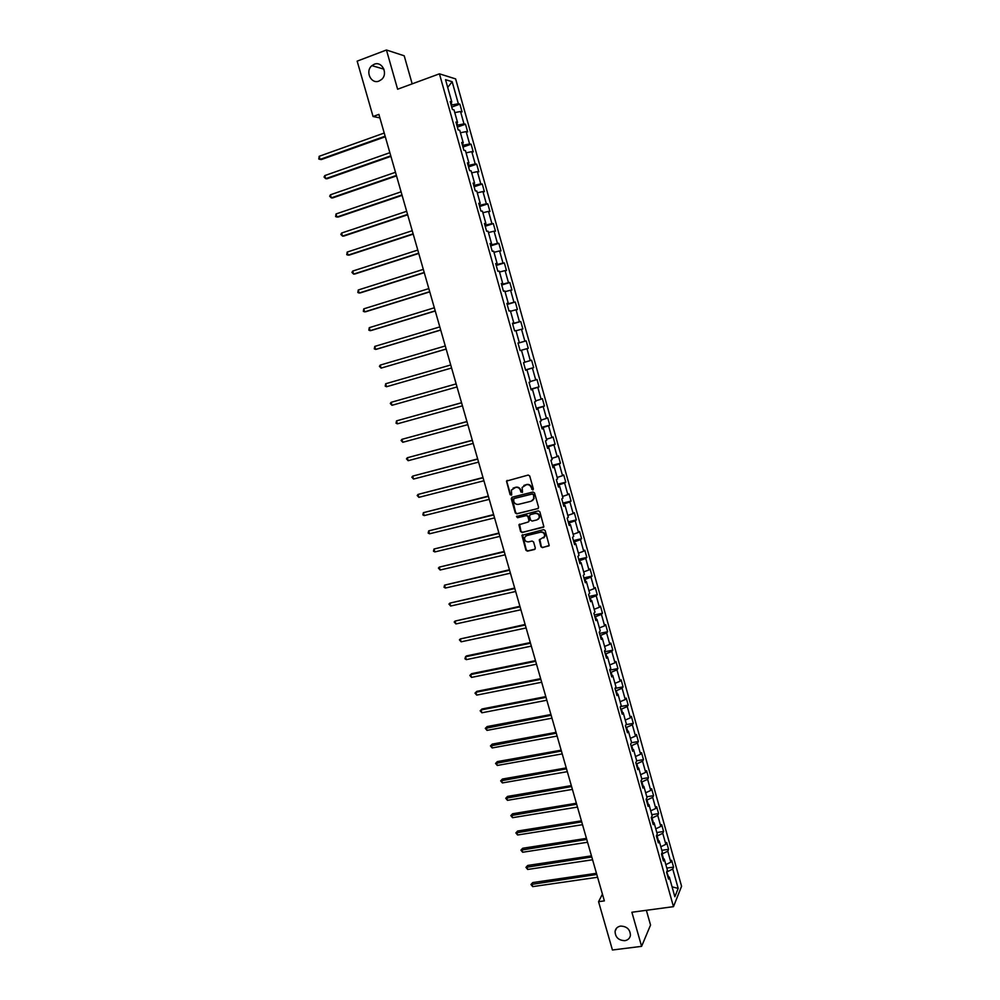 <?xml version="1.0" encoding="UTF-8"?>
<svg xmlns="http://www.w3.org/2000/svg" width="1000" height="1000" viewBox="0 0 1000 1000"><rect width="100%" height="100%" fill="white"/><g stroke="black" fill="none" stroke-linecap="round" stroke-linejoin="round"><path stroke-width="1.5" d="M532.8 489.963L533.375 488.9L529.725 475.988L528.212 475.062L506.488 481.075L510.112 494.712L511.712 494.85L511.35 490.125L515.612 487.413C517.925 487.088 519.538 488.062 520.425 490.35L520.9 492.013L522.513 492.15L522.125 487.463L526.438 484.7C528.763 484.363 530.375 485.337 531.275 487.638L532.8 489.963M533.162 489.738L531.737 489.312M511.538 495.125L510.112 494.712M513.075 488.15L515.975 487.188C518.288 486.863 519.9 487.837 520.788 490.125L522.35 492.425M620.65 926.087C617.55 926.637 615.688 928.375 615.075 931.312C615.275 937.275 618.513 940.4 624.812 940.675C627.962 940.125 629.837 938.363 630.425 935.375C630.175 929.425 626.912 926.338 620.65 926.087M374.225 64.262L371.9 65.65C364.85 71.175 371.025 84.5 379.025 81.05L381.562 79.488C388.387 73.838 382.113 60.8 374.225 64.262M540.962 546.712L542.463 547.638L549.188 545.487L545.163 530.562L543.65 529.637L521.925 535.363L525.925 550.225L527.425 551.15L534.5 549.5L535.312 548.025L533.6 541.975L532.087 541.05L528.587 541.875C525.625 541.888 524.3 540.413 524.612 537.425L526.763 535.462L540.538 532.188C543.488 532.137 544.825 533.612 544.562 536.575L539.25 539.925L540.962 546.712L542.8 547.362L548.962 545.887M412.175 83.863L404.212 55.8L386.45 50L397.612 89.225L439.438 73.825L673.475 906.663L631.888 912.25L641.6 946.35L612.438 950L598.562 901.688L604.362 900.875L378.888 114.4L373.062 116.512L379.888 117.888M386.45 50L357.163 61.137L373.062 116.512M537.737 508.738L538.575 507.238L534.525 492.938L533.013 492.013L512.075 497.225L511.262 498.725L515.3 512.925L516.8 513.85L538.275 508.438M539.85 511.788L543.875 526.763L522.125 532.525L520.625 531.6L518.913 524.788L528.175 522.025L529 520.538L527.85 516.5L526.35 515.588L517.537 517.725L516.5 516.538L538.337 510.863L539.85 511.788M439.438 73.825L455.625 78.9L681.575 886.275L673.475 906.663M666.812 868.088L673.575 867.113L671.65 860.275L670.837 862.175L667.763 851.188L668.587 849.325L666.675 842.475L665.837 844.325L662.75 833.3L663.587 831.488L661.663 824.625L660.825 826.413L657.725 815.362L658.587 813.6L656.65 806.712L655.788 808.45L652.688 797.375L653.562 795.662L651.625 788.75L650.738 790.438L647.625 779.325L648.512 777.663L646.575 770.725L645.675 772.362L642.55 761.225L643.462 759.613L641.513 752.663L640.6 754.237L637.463 743.062L638.387 741.513L636.438 734.525L635.513 736.062L632.362 724.85L633.3 723.35L631.35 716.35L630.4 717.825L627.25 706.575L628.2 705.138L626.237 698.112L625.275 699.538L622.112 688.263L623.088 686.862L621.112 679.825L620.138 681.2L616.962 669.875L617.95 668.538L615.975 661.475L614.975 662.8L611.8 651.438L612.8 650.163L610.825 643.075L609.812 644.338L606.613 632.95L607.638 631.725L605.65 624.612L604.625 625.825L601.425 614.4L602.463 613.225L600.462 606.1L599.412 607.263L596.213 595.8L597.263 594.688L595.262 587.537L594.2 588.625L590.975 577.137L592.062 576.075L590.05 568.9L588.962 569.95L585.737 558.425L586.825 557.413L584.812 550.225L583.713 551.213L580.475 539.65L581.587 538.7L579.562 531.475L578.45 532.413L575.2 520.812L576.325 519.913L574.3 512.675L573.162 513.55L569.9 501.925L571.05 501.087L569.025 493.825L567.863 494.637L564.587 482.975L565.763 482.188L563.725 474.913L562.55 475.662L559.263 463.963L560.45 463.237L558.413 455.938L557.212 456.637L553.925 444.9L555.125 444.237L553.075 436.9L551.862 437.55L548.562 425.775L549.788 425.163L547.737 417.812L546.5 418.4L543.188 406.587L544.438 406.037L542.375 398.663L541.112 399.188L537.8 387.337L539.062 386.85L536.987 379.45L535.725 379.925L532.388 368.038L533.675 367.6L531.587 360.188L530.3 360.588L526.962 348.663L528.263 348.3L526.175 340.863L524.875 341.2L521.525 329.237L522.837 328.938L520.75 321.475L519.425 321.75L516.062 309.75L517.4 309.513L515.3 302.025L513.95 302.25L510.588 290.212L511.938 290.025L509.837 282.512L508.475 282.675L505.087 270.6L506.463 270.475L504.35 262.938L502.975 263.038L499.575 250.925L500.975 250.863L498.862 243.312L497.45 243.35L494.05 231.2L495.462 231.2L493.338 223.612L491.912 223.588L488.5 211.4L489.938 211.462L487.812 203.863L486.362 203.775L482.938 191.55L484.4 191.675L482.262 184.037L480.8 183.888L477.362 171.625L478.837 171.812L476.688 164.163L475.213 163.95L471.763 151.637L473.25 151.9L471.1 144.213L469.6 143.938L466.138 131.6L467.663 131.912L465.5 124.213L463.975 123.863L460.513 111.487L462.05 111.862L459.875 104.138L458.338 103.737L452.163 81.713L445.538 79.688L451.8 102.013L450.2 101.587L452.413 109.475L454 109.862L457.525 122.413L455.95 122.062L458.15 129.925L459.725 130.25L463.237 142.762L461.675 142.475L463.875 150.312L465.425 150.575L468.925 163.038L467.388 162.825L469.588 170.625L471.112 170.825L474.6 183.25L473.088 183.1L475.275 190.888L476.775 191.012L480.25 203.4L478.762 203.312L480.938 211.075L482.425 211.137L485.887 223.487L484.425 223.463L486.587 231.2L488.05 231.2L491.512 243.512L490.062 243.55L492.225 251.262L493.663 251.188L497.113 263.463L495.675 263.575L497.837 271.25L499.263 271.125L502.7 283.363L501.287 283.525L503.438 291.188L504.837 291L508.263 303.188L506.875 303.425L509.012 311.05L510.4 310.8L513.812 322.962L512.438 323.25L514.575 330.863L515.938 330.55L519.338 342.663L517.987 343.025L520.125 350.6L526.962 348.663M673.575 867.113L672.763 869.025L678.188 888.4L674.85 896.725L669.35 877.125L668.512 879.1L666.562 872.15L667.4 870.188L664.275 859.075L663.425 861L661.475 854.025L662.325 852.125L659.2 840.975L658.325 842.85L656.363 835.85L657.237 834L654.1 822.812L653.213 824.638L651.25 817.613L652.138 815.812L648.988 804.6L648.088 806.363L646.112 799.325L647.025 797.588L643.863 786.338L642.938 788.05L640.962 780.987L641.888 779.287L638.725 768.012L637.788 769.663L635.8 762.588L636.737 760.95L633.562 749.625L632.612 751.237L630.612 744.125L631.575 742.55L628.387 731.188L627.413 732.738L625.413 725.612L626.388 724.087L623.2 712.7L622.212 714.188L620.2 707.038L621.2 705.575L617.987 694.15L616.987 695.588L614.975 688.413L623.088 686.862M521.462 350.225L524.85 362.3L523.525 362.725L525.65 370.288L526.962 369.85L530.35 381.887L529.038 382.362L531.15 389.9L532.463 389.4L535.825 401.413L534.538 401.95L536.65 409.462L537.925 408.9L541.287 420.863L540.013 421.463L542.125 428.963L543.387 428.338L546.737 440.262L545.475 440.925L547.575 448.387L548.825 447.713L552.163 459.6L550.925 460.325L553.013 467.762L554.237 467.025L557.575 478.875L556.35 479.663L558.438 487.075L559.65 486.275L562.962 498.088L561.763 498.938L563.837 506.325L565.037 505.462L568.337 517.25L567.163 518.15L569.237 525.525L570.4 524.6L573.7 536.337L572.537 537.3L574.6 544.65L575.75 543.675L579.038 555.375L577.9 556.4L579.963 563.725L581.087 562.688L584.362 574.362L583.25 575.438L585.3 582.737L586.413 581.638L589.675 593.275L588.575 594.412L590.625 601.688L591.712 600.538L594.975 612.137L593.888 613.325L595.925 620.588L597 619.375L600.25 630.938L599.188 632.188L601.213 639.425L602.275 638.15L605.513 649.688L604.462 650.987L606.487 658.2L607.525 656.875L610.75 668.375L609.725 669.725L611.737 676.925L612.762 675.537L615.988 687L614.975 688.413M663.5 858.787L662.138 853.95L661.475 854.05M665.837 864.65L670.837 862.175M662.138 853.95L667.763 851.188M664.275 859.075L662.725 858.512M658.425 840.7L657.113 836.025L656.45 836.125M660.825 846.762L665.837 844.325M657.113 836.025L662.75 833.3M659.2 840.975L657.65 840.438M653.325 822.562L652.062 818.05L651.4 818.162M655.788 828.825L660.825 826.413M652.062 818.05L657.725 815.362M654.1 822.812L652.562 822.312M648.225 804.362L647 800.025L646.338 800.125M650.738 810.837L655.788 808.45M647 800.025L652.688 797.375M648.988 804.6L647.463 804.137M643.1 786.112L641.925 781.938L641.263 782.05M645.675 792.788L650.738 790.438M641.925 781.938L647.625 779.325M643.863 786.338L642.337 785.9M637.95 767.812L636.838 763.8L636.175 763.913M640.588 774.688L645.675 772.362M636.838 763.8L642.55 761.225M638.725 768.012L637.2 767.613M632.8 749.45L631.725 745.612L631.062 745.725M635.5 756.525L640.6 754.237M631.725 745.612L637.463 743.062M633.562 749.625L632.05 749.262M627.625 731.025L626.6 727.362L625.938 727.487M630.388 738.325L635.513 736.062M626.6 727.362L632.362 724.85M628.387 731.188L626.888 730.863M622.438 712.55L621.462 709.062L620.8 709.188M625.262 720.05L630.4 717.825M621.462 709.062L627.25 706.575M623.2 712.7L621.7 712.4M617.238 694.013L616.312 690.7L615.65 690.825M620.112 701.737L625.275 699.538M616.312 690.7L622.112 688.263M617.987 694.15L616.5 693.888M612.025 675.425L611.138 672.288L610.475 672.412M614.963 683.363L620.138 681.2M611.138 672.288L616.962 669.875M612.762 675.537L611.287 675.312M606.788 656.775L605.95 653.812L605.288 653.95M609.788 664.925L614.975 662.8M605.95 653.812L611.8 651.438M607.525 656.875L606.062 656.675M601.538 638.075L600.75 635.288L600.087 635.425M604.6 646.438L609.812 644.338M600.75 635.288L606.613 632.95M602.275 638.15L600.812 637.987M596.275 619.312L595.538 616.7L594.875 616.85M599.388 627.888L604.625 625.825M595.538 616.7L601.425 614.4M597 619.375L595.55 619.25M590.988 600.487L590.3 598.062L589.637 598.212M594.175 609.288L599.412 607.263M590.3 598.062L596.213 595.8M591.712 600.538L590.275 600.45M585.688 581.613L585.05 579.362L584.388 579.513M588.938 590.638L594.2 588.625M585.05 579.362L590.975 577.137M586.413 581.638L584.975 581.587M580.375 562.675L579.788 560.612L579.125 560.763M583.688 571.912L588.962 569.95M579.788 560.612L585.737 558.425M581.087 562.688L579.663 562.663M575.037 543.675L574.513 541.8L573.85 541.95M578.413 553.15L583.713 551.213M574.513 541.8L580.475 539.65M575.75 543.675L574.338 543.688M569.688 524.625L569.212 522.925L568.55 523.088M573.125 534.312L578.45 532.413M569.212 522.925L575.2 520.812M570.4 524.6L568.987 524.65M564.325 505.513L563.237 504.162M567.825 515.425L573.162 513.55M563.9 504L569.9 501.925M565.037 505.462L563.625 505.55M558.938 486.337L557.9 485.175M562.513 496.475L567.863 494.637M558.562 485.012L564.587 482.975M559.65 486.275L558.25 486.4M553.538 467.1L552.562 466.138M557.175 477.475L562.55 475.662M553.225 465.962L559.263 463.963M554.237 467.025L552.85 467.175M548.125 447.812L547.188 447.025M551.825 458.4L557.212 456.637M547.863 446.863L553.925 444.9M548.825 447.713L547.438 447.9M542.688 428.45L541.812 427.875M546.462 439.275L551.862 437.55M542.475 427.688L548.562 425.775M543.387 428.338L542.013 428.562M537.238 409.038L536.413 408.65M541.075 420.1L546.5 418.4M537.075 408.475L543.188 406.587M537.925 408.9L536.562 409.175M531.775 389.562L531 389.363M535.675 400.85L541.112 399.188M531.663 389.188L537.8 387.337M532.463 389.4L531.1 389.712M526.287 370.025L525.575 370.025M530.25 381.55L535.725 379.925M526.237 369.837L532.388 368.038M526.962 369.85L525.625 370.188M524.825 362.188L530.3 360.588M518.663 342.863L518.025 343.15M518.688 342.95L524.875 341.2M516 330.775L521.525 329.237M519.338 342.663L518 343.062M513.225 323.462L519.425 321.75M510.525 311.262L516.062 309.75M513.812 322.962L512.475 323.4M507.6 303.438L507.062 304.113M507.725 303.913L513.95 302.25M505.025 291.675L510.588 290.212M508.263 303.188L506.938 303.675M502.038 283.625L501.562 284.513M502.225 284.3L508.475 282.675M499.513 272.025L505.087 270.6M502.7 283.363L501.388 283.875M496.45 263.75L496.037 264.837M496.7 264.625L502.975 263.038M493.988 252.325L499.575 250.925M497.113 263.463L495.812 264.025M490.863 243.812L490.5 245.113M491.163 244.9L497.45 243.35M488.438 232.55L494.05 231.2M491.512 243.512L490.213 244.112M485.238 223.812L484.938 225.312M485.6 225.1L491.912 223.588M482.875 212.725L488.5 211.4M485.887 223.487L484.6 224.125M479.613 203.75L479.363 205.45M480.025 205.238L486.362 203.775M477.287 192.825L482.938 191.55M480.25 203.4L478.975 204.075M473.963 183.612L474.438 185.312L473.775 185.538M474.438 185.312L480.8 183.888M471.688 172.862L477.362 171.625M474.6 183.25L473.338 183.975M468.288 163.425L468.825 165.325L468.162 165.55M468.825 165.325L475.213 163.95M466.062 152.85L471.763 151.637M468.925 163.038L467.663 163.8M462.6 143.162L463.2 145.275L462.537 145.512M463.2 145.275L469.6 143.938M460.425 132.762L466.138 131.6M463.237 142.762L461.987 143.562M456.9 122.837L457.55 125.162L456.887 125.4M457.55 125.162L463.975 123.863M454.775 112.613L460.513 111.487M457.525 122.413L456.287 123.263M451.175 102.45L451.887 104.987L451.225 105.225M451.887 104.987L458.338 103.737M447.7 87.425L452.163 81.713M451.8 102.013L450.562 102.888M641.6 946.35L650.55 925.05L646.363 910.3M602.425 894.137L598.562 901.688M668.562 876.825L666.675 871.888M672.075 886.85L678.188 888.4M667.15 871.812L672.763 869.025M669.35 877.125L667.788 876.525M451.737 107.062L459.875 104.138M457.362 127.075L465.5 124.213M462.962 147.037L471.1 144.213M468.55 166.938L476.688 164.163M474.113 186.762L482.262 184.037M479.663 206.537L487.812 203.863M485.2 226.25L493.338 223.612M490.712 245.888L498.862 243.312M496.213 265.475L504.35 262.938M501.7 285L509.837 282.512M507.163 304.462L515.3 302.025M512.612 323.875L520.75 321.475M518.038 343.212L526.175 340.863M525.538 369.9L533.675 367.6M530.925 389.1L539.062 386.85M536.3 408.237L544.438 406.037M541.663 427.325L549.788 425.163M547 446.35L555.125 444.237M552.325 465.312L560.45 463.237M557.638 484.212L565.763 482.188M562.925 503.062L571.05 501.087M525.875 535.825L540.538 532.188M568.2 521.862L576.325 519.913M573.462 540.588L581.587 538.7M578.713 559.263L586.825 557.413M583.938 577.888L592.062 576.075M589.15 596.45L597.263 594.688M594.35 614.963L602.463 613.225M599.525 633.413L607.638 631.725M604.688 651.8L612.8 650.163M609.837 670.15L617.95 668.538M620.513 706.575L628.2 705.138M626.013 724.688L633.3 723.35M631.45 742.738L638.387 741.513M636.688 760.788L643.462 759.613M641.75 778.8L648.512 777.663M646.787 796.762L653.562 795.662M651.812 814.675L658.587 813.6M656.825 832.537L663.587 831.488M661.825 850.337L668.587 849.325M532.1 489.087L531.625 487.425C530.737 485.125 529.125 484.137 526.788 484.475L526.438 484.7M523.862 485.45L526.788 484.475M507.188 480.4L506.838 481.662L510.487 494.487M511.95 497.262L515.675 512.688L517.175 513.612L538.088 508.5M533.263 494.675L532.2 494.038L513.825 498.6L513.75 501.388C514.637 503.675 516.237 504.65 518.562 504.338L531.125 501.238L533.7 498.85L533.612 494.45L532.2 494.038M514.188 498.363L532.562 493.812M532.425 500.625L534.062 498.625L533.763 496.438M533.612 494.45L534.113 496.213M519.538 524.125L520.988 531.35L522.487 532.275L543.625 527.188M528.725 521.712L529.35 520.288L528.212 516.263L526.7 515.337L517.537 517.725M517 516.05L517.9 517.475M537 519.9L539.175 517.875C539.475 514.875 538.138 513.4 535.163 513.438L530.3 514.625L529.475 516.112L530.625 520.15L532.125 521.075L537 519.9M538.212 519.288L539.525 517.625C539.825 514.625 538.488 513.15 535.525 513.2L535.163 513.438M530.112 514.688L535.525 513.2M539.825 539.25L541.3 546.438M543.688 537.938L544.9 536.312C545.163 533.35 543.825 531.888 540.887 531.925M522.513 534.7L526.287 549.95L527.788 550.875L535.087 549.138M384.225 133.038L319.175 156.3L320.087 159.4L321.388 159.55L385.3 136.762M319.175 156.3L318.788 159.025L320.087 159.4L385.138 136.188M389.862 152.688L324.812 175.575L325.712 178.663L327.013 178.775L390.913 156.363M324.812 175.575L324.05 177.037L325.712 178.663L390.763 155.838M395.487 172.288L330.438 194.788L331.325 197.862L332.612 197.938L396.512 175.9M330.438 194.788L329.663 196.225L331.325 197.862L396.375 175.425M401.087 191.825L336.037 213.95L336.925 217.013L338.2 217.037L402.1 195.375M336.037 213.95L335.613 216.588L336.925 217.013L401.975 194.95M406.662 211.3L341.613 233.038L342.512 236.1L343.762 236.088L407.663 214.8M341.613 233.038L340.838 234.425L342.512 236.1L407.562 214.412M412.238 230.712L347.188 252.075L348.075 255.125L349.312 255.075L413.212 234.15M347.188 252.075L346.75 254.662L348.075 255.125L413.125 233.825M417.788 250.075L352.725 271.062L353.612 274.1L354.85 274L418.75 253.45M352.725 271.062L351.938 272.4L353.612 274.1L418.675 253.175M423.312 269.375L358.263 289.988L359.15 293.012L360.363 292.875L424.263 272.7M358.263 289.988L357.825 292.512L359.15 293.012L424.2 272.462M428.825 288.612L363.775 308.85L364.663 311.863L365.863 311.7L429.762 291.875M363.775 308.85L363.338 311.35L364.663 311.863L429.712 291.688M434.325 307.787L369.275 327.663L370.163 330.662L371.35 330.462L435.25 311M369.275 327.663L368.825 330.138L370.163 330.662L435.213 310.85M439.812 326.912L374.762 346.413L375.637 349.412L376.812 349.162L440.712 330.062M374.762 346.413L374.3 348.862L375.637 349.412L440.688 329.963M445.275 345.962L380.225 365.1L381.1 368.1L446.163 349.075M380.225 365.1L379.412 366.337L381.1 368.1L446.15 349.012M450.725 364.975L385.675 383.75L386.55 386.725L451.6 368.013M385.675 383.75L385.213 386.15L386.55 386.725L451.587 368.013M456.15 383.888L391.112 402.325L391.975 405.3L457.025 386.95M456.15 383.913L391.112 402.325L390.288 403.512L391.975 405.3M461.55 402.725L396.525 420.863L397.4 423.825L462.438 405.825M461.562 402.8L396.525 420.863L396.05 423.212L397.4 423.825M466.938 421.512L401.925 439.338L402.788 442.287L467.825 424.65M466.962 421.637L401.925 439.338L401.1 440.475L402.788 442.287M472.3 440.238L407.312 457.75L408.175 460.7L473.212 443.413M472.35 440.4L407.312 457.75L406.475 458.875L408.175 460.7M477.65 458.913L412.688 476.112L413.537 479.05L478.575 462.113M477.713 459.125L412.688 476.112L411.838 477.212L413.537 479.05M482.987 477.525L418.038 494.425L418.888 497.35L483.925 480.763M483.062 477.775L418.038 494.425L417.188 495.5L418.888 497.35M488.312 496.087L423.375 512.675L424.225 515.6L489.25 499.363M488.4 496.388L423.375 512.675L422.863 514.9L424.225 515.6M493.612 514.587L428.688 530.875L429.55 533.787L494.562 517.9M493.713 514.925L428.688 530.875L428.175 533.075L429.55 533.787M498.9 533.038L434 549.025L434.85 551.925L499.862 536.375M499.012 533.413L434 549.025L433.475 551.2L434.85 551.925M504.175 551.425L439.288 567.112L440.138 570.013L505.15 554.8M504.3 551.85L439.288 567.112L438.425 568.112L440.138 570.013M509.438 569.763L444.562 585.15L445.412 588.038L510.412 573.175M509.575 570.237L444.562 585.15L444.038 587.288L445.412 588.038M514.675 588.05L449.825 603.138L450.662 606.025L515.662 591.487M514.825 588.562L449.825 603.138L448.95 604.1L450.662 606.025M519.9 606.275L455.062 621.075L455.9 623.938L520.9 609.75M520.062 606.825L455.062 621.075L454.188 622.013L455.9 623.938M525.112 624.45L460.288 638.95L461.125 641.812L526.112 627.962M525.288 625.037L460.288 638.95L459.412 639.875L461.125 641.812M530.312 642.575L466.463 655.925L465.5 656.787L466.337 659.638L531.325 646.112M530.487 643.2L465.5 656.787L464.95 658.812L466.337 659.638M535.487 660.638L471.65 673.662L470.7 674.562L471.538 677.4L536.512 664.2M535.675 661.312L470.7 674.562L469.812 675.438L471.538 677.4M540.65 678.65L476.825 691.35L475.887 692.288L476.712 695.113L541.688 682.25M540.85 679.362L475.887 692.288L474.988 693.138L476.825 691.35M476.712 695.113L474.988 693.138M545.8 696.6L481.975 708.988L481.05 709.95L481.875 712.788L546.838 700.238M546.013 697.362L481.05 709.95L480.15 710.788L481.975 708.988M481.875 712.788L480.15 710.788M550.938 714.513L487.113 726.575L486.2 727.575L487.025 730.387L551.987 718.175M551.163 715.3L485.3 728.388L487.113 726.575M487.025 730.387L485.3 728.388M556.05 732.362L492.238 744.112L491.337 745.15L492.163 747.95L557.112 736.062M556.287 733.2L490.438 745.938L492.238 744.112M492.163 747.95L490.438 745.938M561.15 750.163L497.35 761.6L496.463 762.663L497.275 765.462L562.225 753.888M561.4 751.038L495.55 763.438L497.35 761.6M497.275 765.462L495.55 763.438M566.237 767.913L502.45 779.025L501.562 780.125L502.388 782.925L567.325 771.675M566.5 768.825L500.65 780.888L502.45 779.025M502.388 782.925L500.65 780.888M571.312 785.6L507.525 796.413L506.662 797.55L507.475 800.337L572.4 789.4M571.587 786.562L505.737 798.275L507.525 796.413M507.475 800.337L505.737 798.275M576.375 803.25L512.6 813.75L511.737 814.912L512.55 817.688L577.463 807.075M576.663 804.237L510.812 815.625L512.6 813.75M512.55 817.688L510.812 815.625M581.413 820.837L517.65 831.025L516.8 832.225L517.612 835L582.525 824.688M581.712 821.875L515.875 832.925L517.65 831.025M517.612 835L515.875 832.925M586.438 838.375L522.688 848.263L521.85 849.488L522.65 852.25L587.562 842.262M586.75 839.45L520.925 850.175L522.688 848.263M522.65 852.25L520.925 850.175M591.462 855.863L527.7 865.45L526.875 866.712L527.688 869.463L592.575 859.775M591.775 856.975L525.95 867.362L527.7 865.45M527.688 869.463L525.95 867.362M596.45 873.3L532.712 882.575L531.9 883.875L532.7 886.625L597.587 877.25M596.788 874.45L530.962 884.513L532.712 882.575M532.7 886.625L530.962 884.513M616.525 928.213L615.075 931.312M383.913 69.15L371.9 65.65"/></g></svg>
